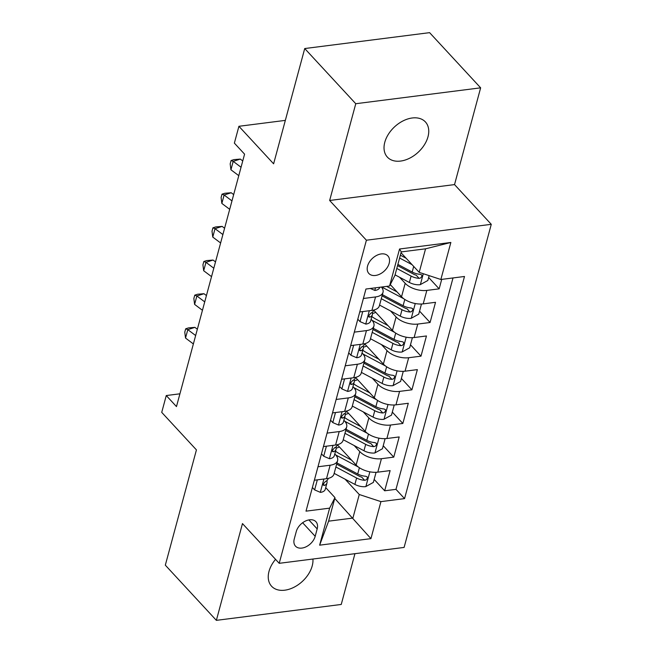 <?xml version="1.0" encoding="UTF-8"?>
<svg xmlns="http://www.w3.org/2000/svg" width="653" height="653" viewBox="0 0 653 653"><rect width="100%" height="100%" fill="white"/><g stroke="black" fill="none" stroke-linecap="round" stroke-linejoin="round"><path stroke-width="0.98" d="M384.788 142.281A25.908 17.345 137.2 0 0 387.376 157.12A25.908 17.345 137.2 0 0 409.643 158.206A25.908 17.345 137.2 0 0 427.993 136.779A25.908 17.345 137.2 0 0 425.413 121.94A25.908 17.345 137.2 0 0 403.146 120.854A25.908 17.345 137.2 0 0 384.788 142.281M275.55 559.352A25.908 17.345 137.2 0 0 269.003 571.399A25.908 17.345 137.2 0 0 271.591 586.239A25.908 17.345 137.2 0 0 293.858 587.325A25.908 17.345 137.2 0 0 312.207 565.906A25.908 17.345 137.2 0 0 312.926 559.025M367.566 266.065A12.954 8.669 137.2 0 0 368.863 273.485A12.954 8.669 137.2 0 0 379.997 274.031A12.954 8.669 137.2 0 0 389.172 263.314A12.954 8.669 137.2 0 0 387.882 255.894A12.954 8.669 137.2 0 0 376.748 255.356A12.954 8.669 137.2 0 0 367.566 266.065M480.641 87.829L429.601 32.65L304.722 48.542L355.763 103.721L329.651 200.479L366.398 240.214L491.276 224.322L454.529 184.595L480.641 87.829L355.763 103.721M366.398 240.214L279.215 563.319L404.101 547.426L491.276 224.322M279.215 563.319L242.467 523.584L216.363 620.35L341.241 604.458L354.946 553.679M216.363 620.35L165.323 565.172L196.431 449.893L161.724 412.37L166.262 395.547L176.473 406.582L244.581 154.157L234.37 143.121L238.916 126.29L273.615 163.813L304.722 48.542M337.332 444.717L356.138 465.05A16.194 8.228 15.1 0 0 377.801 472.16L390.127 470.593L384.674 490.787L374.161 479.416M354.187 445.55L359.77 451.582A16.194 8.228 15.1 0 0 381.434 458.7L393.759 457.133L383.238 445.754M393.759 457.133L399.203 436.939L386.886 438.506A16.194 8.228 15.1 0 1 365.223 431.388L346.416 411.064M355.493 377.401L374.3 397.734A16.194 8.228 15.1 0 0 395.963 404.844L408.288 403.276L402.836 423.47L392.322 412.1M364.578 343.747L383.384 364.08A16.194 8.228 15.1 0 0 405.048 371.19L417.365 369.622L411.921 389.817L401.399 378.446M373.655 310.093L392.461 330.418A16.194 8.228 15.1 0 0 414.133 337.536L426.45 335.969L420.997 356.163L410.484 344.784M390.282 284.594L401.546 296.764A16.194 8.228 15.1 0 0 423.209 303.874L435.527 302.306L430.082 322.5L419.561 311.13M354.301 332.14L366.455 330.598A16.194 8.228 -164.9 0 0 373.924 325.986A16.194 8.228 -164.9 0 0 371.794 320.052L371.116 319.325M345.225 365.802L357.379 364.252A16.194 8.228 -164.9 0 0 364.847 359.64A16.194 8.228 -164.9 0 0 362.709 353.706L362.04 352.979M336.14 399.456L348.294 397.914A16.194 8.228 -164.9 0 0 355.763 393.302A16.194 8.228 -164.9 0 0 353.632 387.368L352.955 386.633M327.055 433.11L339.217 431.568A16.194 8.228 -164.9 0 0 346.678 426.956A16.194 8.228 -164.9 0 0 344.547 421.022L343.878 420.295M315.187 536.317L317.178 528.914A12.546 8.399 137.2 0 0 315.93 521.723A12.546 8.399 137.2 0 0 305.147 521.2A12.546 8.399 137.2 0 0 296.258 531.575L294.258 538.978A12.546 8.399 137.2 0 0 295.507 546.169A12.546 8.399 137.2 0 0 306.298 546.692A12.546 8.399 137.2 0 0 315.187 536.317L302.625 522.743M401.032 252.735L419.202 272.374L425.56 248.817L401.252 251.911L394.902 275.468L389.563 286.014L365.941 289.026L306.004 511.16L329.626 508.148L334.965 497.602L325.716 487.603M389.563 286.014L399.554 248.997L450.856 242.467L440.865 279.492L464.495 276.48L404.558 498.614L380.928 501.626L370.937 538.643L319.635 545.173L329.626 508.148M399.595 277.264L405.178 283.304L401.546 296.764M390.51 310.918L396.093 316.958L392.461 330.418M381.434 344.58L387.017 350.612L383.384 364.08M372.349 378.234L377.932 384.274L374.3 397.734M363.264 411.888L368.855 417.928L365.223 431.388M317.978 466.773L330.132 465.222A16.194 8.228 15.1 0 0 337.601 460.61A16.194 8.228 15.1 0 0 335.471 454.676L334.793 453.949M384.674 490.787L395.979 489.35L453.019 277.941M405.178 283.304A16.194 8.228 -164.9 0 0 426.842 290.414L439.159 288.846L441.714 279.378M430.082 322.5L417.765 324.068A16.194 8.228 -164.9 0 1 396.093 316.958M420.997 356.163L408.68 357.73A16.194 8.228 -164.9 0 1 387.017 350.612M411.921 389.817L399.595 391.384A16.194 8.228 -164.9 0 1 377.932 384.274M402.836 423.47L390.518 425.038A16.194 8.228 -164.9 0 1 368.855 417.928M314.346 480.233L326.5 478.69A16.194 8.228 15.1 0 0 333.969 474.078L337.601 460.61M323.423 446.579L335.585 445.028A16.194 8.228 15.1 0 0 343.045 440.416L346.678 426.956M332.508 412.916L344.662 411.374A16.194 8.228 15.1 0 0 352.13 406.762L355.763 393.302M341.592 379.262L353.746 377.72A16.194 8.228 15.1 0 0 361.215 373.108L364.847 359.64M350.669 345.608L362.823 344.058A16.194 8.228 15.1 0 0 370.292 339.446L373.924 325.986M359.754 311.946L371.908 310.404A16.194 8.228 15.1 0 0 379.377 305.792L383.009 292.332A16.194 8.228 -164.9 0 1 375.54 296.944L363.386 298.486M334.965 497.602L328.606 521.167L352.906 518.074L359.264 494.509L380.928 501.626M334.736 498.427L370.937 538.643M345.102 479.204L359.264 494.509M285.337 120.381L238.916 126.29M179.918 393.808L166.262 395.547M395.979 489.35L404.558 498.614M439.159 288.846L428.646 277.476M440.865 279.492L419.202 272.374M381.442 287.051A16.194 8.228 -164.9 0 1 383.009 292.332M328.606 521.167L319.635 545.173M399.554 248.997L401.252 251.911M450.856 242.467L425.56 248.817M329.651 200.479L454.529 184.595M317.325 479.857L314.624 489.889L320.46 492.395A10.726 5.453 15.1 0 0 325.243 489.366L326.965 482.967A10.726 5.453 15.1 0 0 327.031 481.783L326.867 480.624M328.198 478.388L328.051 478.927A10.726 5.453 -164.9 0 1 325.553 481.367L323.178 484.11L323.382 485.203L324.468 485.408A10.726 5.453 15.1 0 0 326.965 482.967M195.639 335.528L187.795 329.643L185.525 338.05L193.37 343.943M185.525 338.05L184.766 332.173L185.681 328.81L188.513 327.896L194.888 327.365L197.345 329.21M194.888 327.365L187.795 329.643L185.681 328.81M312.387 487.481L314.624 489.889M351.665 460.21L340.091 454.047A25.704 13.06 -164.9 0 1 335.536 451.19M358.358 467.017L337.364 455.835A30.969 15.737 -164.9 0 1 335.65 454.872M376.071 472.323L373.345 482.42L365.688 486.64A10.726 5.453 -164.9 0 1 354.889 484.412L334.156 473.376M336.107 448.089A12.75 6.481 15.1 0 0 339.372 446.921M335.887 466.977L356.611 478.02A10.726 5.453 15.1 0 0 364.627 480.298L361.697 477.123A5.461 2.775 -164.9 0 1 359.338 476.233L337.274 464.479A25.704 13.06 -164.9 0 1 336.646 464.136M364.627 480.298L366.194 479.89L367.484 478.061L367.149 476.837L365.721 476.257A10.726 5.453 -164.9 0 1 357.705 473.98L336.972 462.936M326.41 446.195L323.7 456.235L329.545 458.741A10.726 5.453 15.1 0 0 334.32 455.704L336.042 449.313A10.726 5.453 15.1 0 0 336.107 448.129L335.944 446.97M337.283 444.726L337.136 445.273A10.726 5.453 -164.9 0 1 334.638 447.713L332.255 450.456L332.499 451.59L333.544 451.754A10.726 5.453 15.1 0 0 336.042 449.313M204.724 301.874L196.871 295.98L194.602 304.396L202.454 310.289M194.602 304.396L193.851 298.519L194.757 295.148L197.598 294.242L203.965 293.711L206.43 295.556M203.965 293.711L196.871 295.98L194.757 295.148M321.472 453.819L323.7 456.235M335.487 412.541L332.785 422.581L338.621 425.079A10.726 5.453 15.1 0 0 343.405 422.05L345.127 415.659A10.726 5.453 15.1 0 0 345.192 414.467L345.029 413.308M346.368 411.072L346.221 411.619A10.726 5.453 -164.9 0 1 343.715 414.051L341.339 416.802L341.584 417.936L342.629 418.091A10.726 5.453 15.1 0 0 345.127 415.659M213.809 268.22L205.956 262.326L203.687 270.742L211.531 276.627M203.687 270.742L202.928 264.857L203.842 261.494L206.674 260.588L213.049 260.049L215.506 261.902M213.049 260.049L205.956 262.326L203.842 261.494M330.549 420.165L332.785 422.581M344.572 378.887L341.862 388.919L347.706 391.425A10.726 5.453 15.1 0 0 352.481 388.396L354.212 381.997A10.726 5.453 15.1 0 0 354.277 380.813L354.106 379.654M355.444 377.418L355.297 377.956A10.726 5.453 -164.9 0 1 352.8 380.397L350.416 383.14L350.628 384.233L351.714 384.437A10.726 5.453 15.1 0 0 354.212 381.997M222.885 234.558L215.033 228.672L212.764 237.08L220.616 242.973M212.764 237.08L212.013 231.203L212.919 227.84L215.759 226.926L222.126 226.395L224.591 228.24M222.126 226.395L215.033 228.672L212.919 227.84M339.633 386.511L341.862 388.919M353.657 345.225L350.947 355.265L356.783 357.771A10.726 5.453 15.1 0 0 361.566 354.734L363.288 348.343A10.726 5.453 15.1 0 0 363.354 347.159L363.19 346M364.529 343.756L364.382 344.302A10.726 5.453 -164.9 0 1 361.884 346.743L359.501 349.486L359.705 350.579L360.791 350.783A10.726 5.453 15.1 0 0 363.288 348.343M231.97 200.904L224.118 195.01L221.849 203.426L229.693 209.319M221.849 203.426L221.098 197.549L222.004 194.178L224.836 193.272L231.211 192.741L233.668 194.586M231.211 192.741L224.118 195.01L222.004 194.178M348.718 352.849L350.947 355.265M360.742 426.556L349.167 420.385A25.704 13.06 -164.9 0 1 344.621 417.536M367.435 433.363L346.441 422.173A30.969 15.737 -164.9 0 1 344.727 421.218M385.115 438.645L382.429 448.758L374.773 452.986A10.726 5.453 -164.9 0 1 363.966 450.758L343.241 439.714M345.184 414.426A12.75 6.481 15.1 0 0 348.457 413.267M344.964 433.323L365.696 444.366A10.726 5.453 15.1 0 0 373.712 446.644L370.773 443.46A5.461 2.775 -164.9 0 1 368.423 442.579L346.351 430.825A25.704 13.06 -164.9 0 1 345.731 430.482M373.712 446.644L375.279 446.236L376.561 444.407L376.283 443.232L374.798 442.603A10.726 5.453 -164.9 0 1 366.782 440.326L346.057 429.282M369.827 392.894L358.252 386.731A25.704 13.06 -164.9 0 1 353.706 383.874M376.52 399.701L355.526 388.519A30.969 15.737 -164.9 0 1 353.812 387.564M394.232 405.007L391.506 415.104L383.85 419.324A10.726 5.453 -164.9 0 1 373.051 417.104L352.318 406.06M354.269 380.772A12.75 6.481 15.1 0 0 357.534 379.613M354.048 399.669L374.773 410.704A10.726 5.453 15.1 0 0 382.797 412.982L379.858 409.806A5.461 2.775 -164.9 0 1 377.499 408.917L355.436 397.163A25.704 13.06 -164.9 0 1 354.808 396.828M382.797 412.982L384.356 412.582L385.645 410.753L385.311 409.521L383.882 408.941A10.726 5.453 -164.9 0 1 375.867 406.672L355.134 395.628M378.911 359.24L367.329 353.077A25.704 13.06 -164.9 0 1 362.782 350.22M385.605 366.047L364.603 354.865A30.969 15.737 -164.9 0 1 362.888 353.902M403.276 371.337L400.591 381.45L392.935 385.67A10.726 5.453 -164.9 0 1 382.127 383.442L361.403 372.406M363.346 347.118A12.75 6.481 15.1 0 0 366.619 345.951M363.125 366.007L383.858 377.05A10.726 5.453 15.1 0 0 391.873 379.328L388.935 376.152A5.461 2.775 -164.9 0 1 386.584 375.263L364.521 363.509A25.704 13.06 -164.9 0 1 363.892 363.166M391.873 379.328L393.441 378.92L394.73 377.091L394.396 375.867L392.967 375.287A10.726 5.453 -164.9 0 1 384.944 373.01L364.219 361.966M387.988 325.586L376.414 319.415A25.704 13.06 -164.9 0 1 371.867 316.566M394.681 332.393L373.687 321.203A30.969 15.737 -164.9 0 1 371.973 320.248M412.394 337.691L409.676 347.788L402.011 352.016A10.726 5.453 -164.9 0 1 391.212 349.788L370.48 338.744M372.43 313.456A12.75 6.481 15.1 0 0 375.695 312.297M372.21 332.353L392.935 343.396A10.726 5.453 15.1 0 0 400.958 345.674L398.02 342.49A5.461 2.775 -164.9 0 1 395.669 341.609L373.598 329.855A25.704 13.06 -164.9 0 1 372.977 329.512M400.958 345.674L402.517 345.266L403.807 343.437L403.481 342.213L402.044 341.633A10.726 5.453 -164.9 0 1 394.028 339.356L373.296 328.312M362.733 311.571L360.023 321.611L365.868 324.108A10.726 5.453 15.1 0 0 370.643 321.08L372.373 314.689A10.726 5.453 15.1 0 0 372.439 313.505L372.267 312.338M373.606 310.102L373.459 310.648A10.726 5.453 -164.9 0 1 370.961 313.089L368.586 315.832L368.831 316.966L369.876 317.121A10.726 5.453 15.1 0 0 372.373 314.689M241.047 167.25L233.203 161.356L230.925 169.772L238.778 175.657M230.925 169.772L230.174 163.887L231.08 160.524L233.921 159.618L240.296 159.087L242.753 160.932M240.296 159.087L233.203 161.356L231.08 160.524M357.795 319.195L360.023 321.611M397.073 291.924L386.666 286.389M403.766 298.731L382.764 287.549A30.969 15.737 -164.9 0 1 381.776 287.01M421.463 304.02L418.753 314.134L411.096 318.354A10.726 5.453 -164.9 0 1 400.289 316.134L379.564 305.09M381.287 298.699L402.019 309.734A10.726 5.453 15.1 0 0 410.035 312.012L407.097 308.836A5.461 2.775 -164.9 0 1 404.746 307.947L382.682 296.193A25.704 13.06 -164.9 0 1 382.054 295.858M410.035 312.012L411.602 311.612L412.892 309.783L412.557 308.551L411.129 307.971A10.726 5.453 -164.9 0 1 403.105 305.702L382.38 294.658M370.308 288.463L374.944 290.454A10.726 5.453 15.1 0 0 379.728 287.426L379.768 287.263M406.15 258.27L400.371 255.192M412.059 264.661L399.603 258.025M429.143 275.639L427.837 280.48L420.173 284.7A10.726 5.453 -164.9 0 1 409.374 282.471L395.065 274.856M396.787 268.456L411.096 276.08A10.726 5.453 15.1 0 0 419.12 278.358L420.679 277.949L421.969 276.121L421.642 274.897L420.205 274.317A10.726 5.453 -164.9 0 1 412.19 272.04L397.881 264.416M419.12 278.358L416.181 275.182A5.461 2.775 -164.9 0 1 413.831 274.293L397.555 265.624M359.77 451.582L356.138 465.05M381.434 458.7L377.801 472.16M426.842 290.414L423.209 303.874M417.765 324.068L414.133 337.536M408.68 357.73L405.048 371.19M399.595 391.384L395.963 404.844M390.518 425.038L386.886 438.506M330.132 465.222L326.5 478.69M339.217 431.568L335.585 445.028M348.294 397.914L344.662 411.374M357.379 364.252L353.746 377.72M366.455 330.598L362.823 344.058M375.54 296.944L371.908 310.404M308.861 519.91L317.178 528.914M323.912 479.016L320.313 492.338M323.194 484.028L324.468 485.408M365.884 486.534L369.851 471.817M337.07 456.912L337.364 455.835M357.705 473.98L359.387 467.736M354.889 484.412L356.611 478.02M332.989 445.362L329.398 458.675M332.271 450.374L333.544 451.754M342.074 411.7L338.474 425.021M341.356 416.72L342.629 418.091M351.151 378.046L347.559 391.367M350.432 383.058L351.714 384.437M360.236 344.392L356.644 357.705M359.517 349.404L360.791 350.783M374.961 452.88L378.936 438.155M346.147 423.258L346.441 422.173M366.782 440.326L368.472 434.082M363.966 450.758L365.696 444.366M384.046 419.226L388.013 404.501M355.232 389.604L355.526 388.519M375.867 406.672L377.548 400.42M373.051 417.104L374.773 410.704M393.122 385.564L397.097 370.847M364.309 355.942L364.603 354.865M384.944 373.01L386.633 366.766M382.127 383.442L383.858 377.05M402.207 351.91L406.174 337.185M373.394 322.288L373.687 321.203M394.028 339.356L395.71 333.112M391.212 349.788L392.935 343.396M369.312 310.73L365.721 324.051M368.602 315.75L369.876 317.121M411.284 318.256L415.259 303.531M382.478 288.634L382.764 287.549M403.105 305.702L404.795 299.449M400.289 316.134L402.019 309.734M375.499 287.81L374.806 290.397M420.369 284.594L423.299 273.721M412.19 272.04L413.7 266.432M409.374 282.471L411.096 276.08"/></g></svg>
